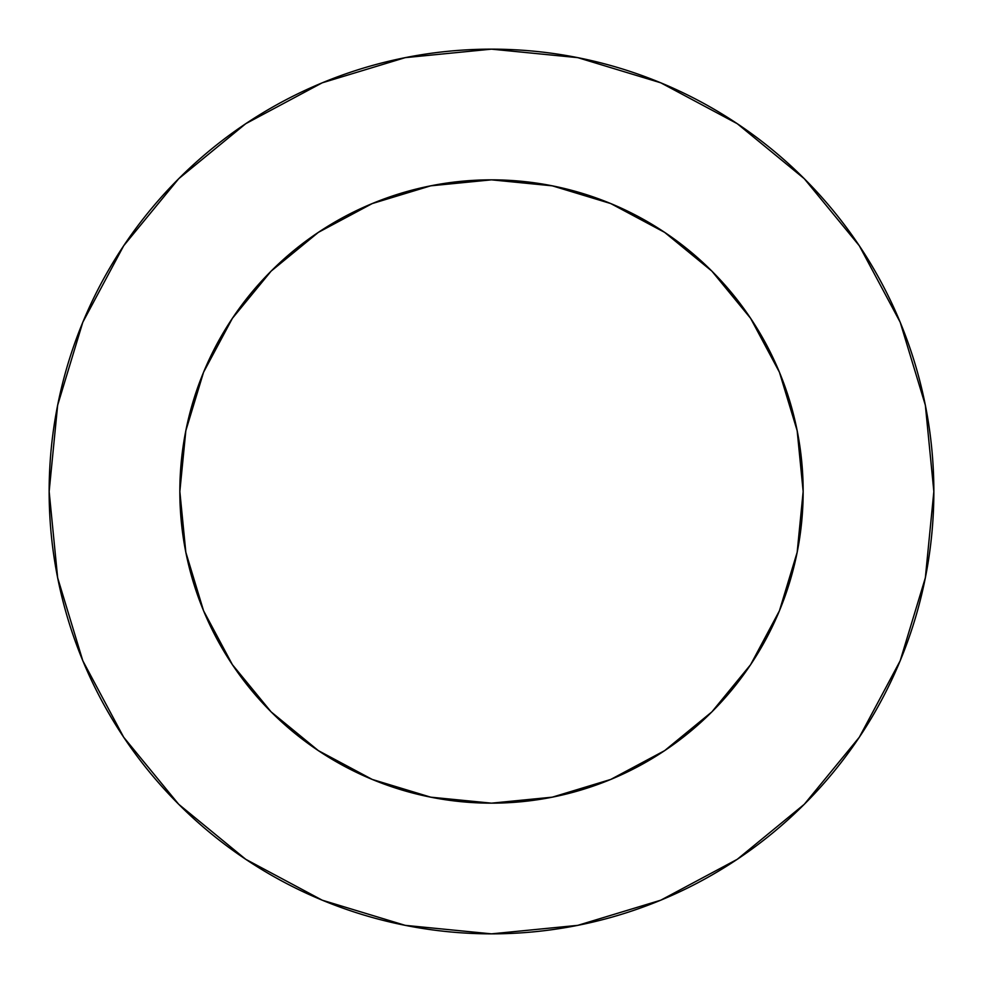 <?xml version="1.0" encoding="UTF-8"?>
<svg xmlns="http://www.w3.org/2000/svg" width="983" height="983" viewBox="0 0 983 983"><rect width="100%" height="100%" fill="white"/><g stroke="black" fill="none" stroke-linecap="round" stroke-linejoin="round"><path stroke-width="1.47" d="M179.84 491.5A311.66 311.66 0 0 1 491.5 179.84A311.66 311.66 0 0 1 803.16 491.5A311.66 311.66 0 0 1 491.5 803.16A311.66 311.66 0 0 1 179.84 491.5L185.836 552.299L203.567 610.762L232.369 664.643L271.124 711.876L318.357 750.631L372.238 779.433L430.701 797.164L491.5 803.16L552.299 797.164L610.762 779.433L664.643 750.631L711.876 711.876L750.631 664.643L779.433 610.762L797.164 552.299L803.16 491.5L797.164 430.701L779.433 372.238L750.631 318.357L711.876 271.124L664.643 232.369L610.762 203.567L552.299 185.836L491.5 179.84L430.701 185.836L372.238 203.567L318.357 232.369L271.124 271.124L232.369 318.357L203.567 372.238L185.836 430.701L179.84 491.5M49.15 491.5A442.35 442.35 0 0 1 491.5 49.15A442.35 442.35 0 0 1 933.85 491.5A442.35 442.35 0 0 1 491.5 933.85A442.35 442.35 0 0 1 49.15 491.5L57.653 577.795L82.818 660.785L123.698 737.262L178.709 804.291L245.738 859.302L322.215 900.182L405.205 925.347L491.5 933.85L577.795 925.347L660.785 900.182L737.262 859.302L804.291 804.291L859.302 737.262L900.182 660.785L925.347 577.795L933.85 491.5L925.347 405.205L900.182 322.215L859.302 245.738L804.291 178.709L737.262 123.698L660.785 82.818L577.795 57.653L491.5 49.15L405.205 57.653L322.215 82.818L245.738 123.698L178.709 178.709L123.698 245.738L82.818 322.215L57.653 405.205L49.15 491.5M859.302 245.738L804.291 178.709L737.373 123.784M245.738 123.698L178.709 178.709L123.784 245.627M123.698 737.262L178.709 804.291L245.627 859.216M737.262 859.302L804.291 804.291L859.216 737.373"/></g></svg>
